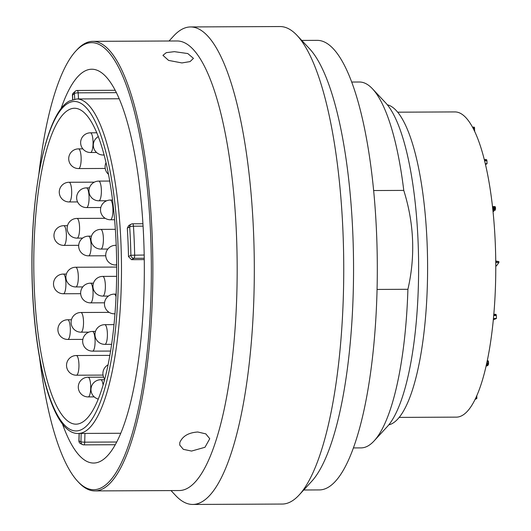 <?xml version="1.0" encoding="UTF-8"?>
<svg xmlns="http://www.w3.org/2000/svg" width="531" height="531" viewBox="0 0 531 531"><rect width="100%" height="100%" fill="white"/><g stroke="black" fill="none" stroke-linecap="round" stroke-linejoin="round"><path stroke-width="0.8" d="M81.781 422.557A157.959 41.431 89.7 0 1 75.926 424.169A157.959 41.431 89.7 0 1 33.951 277.6A157.959 41.431 89.7 0 1 68.678 109.871A157.959 41.431 -90.3 0 1 74.532 108.251A157.959 41.431 -90.3 0 1 116.508 254.827A157.959 41.431 -90.3 0 1 81.781 422.557M62.353 423.678A196.908 51.646 -90.3 0 0 93.556 463.045A196.908 51.646 -90.3 0 0 142.016 327.508A196.908 51.646 -90.3 0 0 122.674 107.62A196.908 51.646 -90.3 0 0 91.817 69.222A196.908 51.646 -90.3 0 0 60.959 108.862M191.558 451.065L183.348 449.352L179.743 445.078L179.803 442.562C182.545 436.143 188.538 432.626 197.784 432.002L205.816 433.873L209.752 438.725L204.979 447.281L191.558 451.065M39.652 358.379A223.558 58.636 -90.3 0 0 77.699 481.345L78.8 482.52A224.786 58.961 -90.3 0 0 94.863 490.916L179.186 490.544A224.786 58.961 89.7 0 0 215.38 442.403A224.786 58.961 -90.3 0 0 233.594 192.076A224.786 58.961 -90.3 0 0 177.201 40.973L92.879 41.345A224.786 58.961 -90.3 0 0 76.895 49.881L75.8 51.069A223.558 58.636 -90.3 0 0 55.702 90.456A223.558 58.636 -90.3 0 0 38.836 174.367M94.863 490.916A224.786 58.961 -90.3 0 0 131.064 442.774A224.786 58.961 -90.3 0 0 149.277 192.454A224.786 58.961 -90.3 0 0 92.879 41.345M174.394 51.66L187.775 53.551L193.463 58.37L190.058 61.596L181.921 62.937L168.599 60.415L162.944 55.33L166.296 52.649L174.394 51.66M297.108 35.464L309.646 48.852A224.786 58.961 -90.3 0 1 352.226 221.4A224.786 58.961 -90.3 0 1 331.769 441.892A224.786 58.961 89.7 0 1 311.558 481.491L299.132 494.992A238.758 62.625 89.7 0 0 320.598 452.923A238.758 62.625 -90.3 0 0 342.329 218.732A238.758 62.625 -90.3 0 0 297.108 35.464A238.758 62.625 -90.3 0 0 280.043 26.55L190.616 26.942A238.758 62.625 -90.3 0 1 250.513 187.443A238.758 62.625 -90.3 0 1 231.171 453.321A238.758 62.625 89.7 0 1 192.726 504.45A238.758 62.625 89.7 0 1 175.661 495.536L171.015 490.578M190.616 26.942A238.758 62.625 -90.3 0 0 173.637 36.008L169.031 41.006M299.132 494.992A238.758 62.625 89.7 0 1 282.153 504.058L192.726 504.45M303.739 489.994L319.323 489.921A224.786 58.961 89.7 0 0 355.518 441.785A224.786 58.961 -90.3 0 0 373.731 191.459A224.786 58.961 -90.3 0 0 317.339 40.356L301.754 40.422M373.638 190.536L403.766 190.403A182.943 47.982 89.7 0 0 372.516 88.843A182.943 47.982 89.7 0 0 359.441 82.013L351.781 82.046M353.394 447.925L361.06 447.892A182.943 47.982 -90.3 0 0 374.07 440.949A182.943 47.982 -90.3 0 0 407.908 289.295C415.481 256.3 414.1 223.339 403.766 190.403M372.516 88.843L385.778 102.994A168.174 44.113 89.7 0 1 418.614 264.697A168.174 44.113 89.7 0 1 387.205 426.678L374.07 440.949M377.043 289.435L407.908 289.295M388.772 424.86A160.316 42.049 -90.3 0 0 427.594 264.657A160.316 42.049 -90.3 0 0 387.358 104.799M397.759 112.18L455.06 111.928A152.609 40.031 89.7 0 1 495.615 253.533A152.609 40.031 89.7 0 1 462.063 415.574A152.609 40.031 -90.3 0 1 456.408 417.134L399.106 417.393M495.742 261.584L498.868 261.571L498.908 262.54L496.439 265.898L495.768 265.898M495.748 262.553L498.908 262.54M495.735 261.026L498.868 261.571M493.266 319.854L496.445 318.447L493.399 318.461M493.671 315.533L496.326 315.52L496.445 318.447M493.724 314.956L496.246 314.943L496.326 315.52M493.757 314.551L496.06 314.544L496.246 314.943M493.777 314.306L496.06 314.544M493.777 314.272L495.828 314.299M486.064 365.945L486.96 365.919L486.064 365.919M486.17 365.474L487.77 365.467L486.96 365.919M486.23 365.202L487.77 365.467M486.31 364.843L488.248 364.837L488.035 365.195M486.449 364.233L488.44 364.226L488.248 364.837M486.569 363.689L488.527 363.682L488.44 364.226M486.708 363.051L488.56 363.038L488.527 363.682M486.947 361.95L488.513 361.943L488.56 363.038M487.066 361.372L488.434 361.365L488.513 361.943M487.159 360.941L488.301 360.941L488.434 361.365M487.232 360.576L488.301 360.941M476.758 395.641L476.871 398.462L474.96 399.518M475.471 398.469L476.871 398.462M472.57 127.095L474.389 127.367L474.707 131.31M472.583 127.128L474.156 127.121M473.24 128.356L474.654 128.349M472.935 127.772L474.575 127.765M472.723 127.38L474.389 127.367M485.374 163.727L487.046 163.721L485.56 164.537M484.67 160.807L486.92 160.8L487.046 163.721M484.524 160.229L486.841 160.216L486.92 160.8M484.425 159.831L486.655 159.818L486.841 160.216M484.365 159.585L486.655 159.818M484.352 159.552L486.423 159.572M492.522 206.559L495.031 206.579L495.529 207.8L495.025 210.322L492.941 210.449M493.033 211.378L493.79 211.378L493.757 210.641L492.96 210.648M492.96 210.615L493.757 210.641M492.927 210.329L495.025 210.322M492.907 210.09L495.237 210.084M492.841 209.486L495.43 209.473M492.781 208.942L495.523 208.929M492.728 208.424L495.556 208.411M492.662 207.813L495.529 207.8M492.595 207.236L495.45 207.223M492.556 206.838L495.264 206.825M492.529 206.592L495.031 206.579M77.699 481.345A223.558 58.636 -90.3 0 0 129.67 441.812A223.558 58.636 -90.3 0 0 144.505 164.577A223.558 58.636 -90.3 0 0 75.8 51.069M128.489 256.592L130.885 255.272A176.484 46.29 -90.3 0 0 129.697 226.89L127.301 228.211A167.252 43.867 89.7 0 1 128.489 256.592L131.509 259.666L144.279 259.606M127.301 228.211L128.714 225.536L131.184 224.182A3.08 2.94 -118.8 0 1 132.538 223.83A3.08 0.81 -90.3 0 1 132.65 223.797A3.08 3.08 0 0 0 131.184 224.182A3.08 2.94 -118.8 0 0 129.697 226.89A3.08 0.657 -3.7 0 1 133.447 226.193A3.08 0.81 -90.3 0 0 132.65 223.797L142.952 223.75M131.509 259.666L133.985 258.305A3.08 0.81 -90.3 0 0 134.662 255.066A179.558 47.1 -90.3 0 0 133.447 226.193L143.098 226.146M144.259 258.258L133.985 258.305A3.08 2.94 61.2 0 1 130.885 255.272L144.206 255.026M74.758 99.124L74.393 93.549A3.08 0.677 -3.8 0 1 78.143 92.832A3.08 0.81 -90.3 0 0 77.347 90.456A3.08 3.08 0 0 0 75.422 91.146L73.324 93.025A3.08 3.08 0 0 0 72.415 95.421L72.687 99.609M75.422 91.146A3.08 2.907 -129.1 0 0 74.393 93.549A176.484 46.29 -90.3 0 0 72.515 95.235A3.08 0.677 176.2 0 0 72.415 95.421M79.212 433.449L79.006 440.936A3.08 0.352 -178.4 0 1 78.9 440.836A3.08 3.08 0 0 0 80.526 443.631L82.829 444.679A3.08 2.954 110.5 0 0 83.838 444.859A3.08 0.81 -90.3 0 0 83.918 444.872A3.08 0.81 -90.3 0 0 84.708 442.157L84.94 433.422M80.526 443.631A3.08 2.94 118.1 0 1 79.006 440.936A176.484 46.29 -90.3 0 0 80.931 441.805A3.08 0.352 1.6 0 0 84.708 442.157L116.634 442.018M81.163 433.435L80.931 441.805A3.08 2.954 110.5 0 0 82.829 444.679A3.08 3.08 0 0 0 83.918 444.872L115.167 444.732M82.066 429.313A164.789 43.223 -90.3 0 0 117.915 242.707A164.789 43.223 -90.3 0 0 68.393 103.107A164.789 43.223 -90.3 0 0 32.544 289.72A164.789 43.223 -90.3 0 0 82.066 429.313M84.542 431.743A167.252 43.867 -90.3 0 0 121.307 254.143A167.252 43.867 -90.3 0 0 76.862 98.952L69.581 100.943C47.206 112.034 31.429 185.804 31.92 266.184C32.199 355.471 51.872 434.869 78.342 433.449A167.252 43.867 -90.3 0 0 84.542 431.743M78.548 98.945L78.143 92.832L116.408 92.659M73.324 93.025A3.08 2.874 -134.5 0 0 72.515 95.235L72.8 99.569M91.471 236.142L88.471 236.156A9.843 2.582 89.7 0 1 91.066 244.599A9.843 2.582 -90.3 0 1 88.558 255.842L105.749 255.769M93.443 283.162L90.443 283.176A9.843 2.582 89.7 0 1 93.038 291.612A9.843 2.582 -90.3 0 1 90.529 302.862L104.527 302.803M116.614 276.339L102.749 276.399A9.843 2.582 89.7 0 1 105.344 284.835A9.843 2.582 -90.3 0 1 102.835 296.086L108.437 296.066M115.36 229.312L100.777 229.379A9.843 2.582 89.7 0 1 103.372 237.822A9.843 2.582 -90.3 0 1 100.863 249.072L107.853 249.039M112.579 200.048L110.322 200.061A9.843 2.582 89.7 0 1 112.911 208.504A9.843 2.582 -90.3 0 1 110.408 219.754L114.636 219.734M109.778 181.058L98.753 181.104A9.843 2.582 89.7 0 1 101.348 189.547A9.843 2.582 -90.3 0 1 98.846 200.798L106.711 200.764M89.447 187.868L86.453 187.881A9.843 2.582 89.7 0 1 89.042 196.324A9.843 2.582 -90.3 0 1 86.54 207.575L100.81 207.508M105.224 218.307L76.962 218.427A9.843 2.582 89.7 0 1 79.557 226.87A9.843 2.582 -90.3 0 1 77.048 238.12L82.644 238.094M116.661 267.066L75.694 267.246A9.843 2.582 89.7 0 1 78.289 275.682A9.843 2.582 -90.3 0 1 75.78 286.932L82.77 286.906M109.167 312.367L80.904 312.493A9.843 2.582 89.7 0 1 83.5 320.93A9.843 2.582 -90.3 0 1 80.991 332.18L88.863 332.147M95.467 331.43L92.467 331.444A9.843 2.582 89.7 0 1 95.062 339.886A9.843 2.582 -90.3 0 1 92.553 351.137L110.528 351.057M113.966 324.627L104.773 324.673A9.843 2.582 89.7 0 1 107.368 333.11A9.843 2.582 -90.3 0 1 104.859 344.36L111.563 344.334M116.123 294.114L114.265 294.121A9.843 2.582 89.7 0 1 116.01 296.67M114.265 294.121A9.843 9.843 0 0 0 104.468 304.382A9.843 9.843 0 0 0 114.351 313.814A9.843 2.582 -90.3 0 0 114.955 313.536M116.209 245.302L115.532 245.309A9.843 2.582 89.7 0 1 116.223 245.667M115.532 245.309A9.843 9.843 0 0 0 105.735 255.564A9.843 9.843 0 0 0 115.619 264.996A9.843 2.582 -90.3 0 0 116.647 264.166M98.368 136.58A9.843 9.843 0 0 0 103.22 155.019A9.843 2.582 -90.3 0 0 104.056 154.481M96.861 132.79L90.436 132.823A9.843 2.582 89.7 0 1 93.031 141.259A9.843 2.582 -90.3 0 1 90.522 152.51L96.589 152.483M82.829 148.859L78.515 148.879A9.843 2.582 89.7 0 1 81.11 157.322A9.843 2.582 -90.3 0 1 78.608 168.573L105.218 168.453M94.385 182.153L69.063 182.266A9.843 2.582 89.7 0 1 71.658 190.702A9.843 2.582 -90.3 0 1 69.156 201.953L77.586 201.919M67.503 225.682L63.76 225.702A9.843 2.582 89.7 0 1 66.355 234.138A9.843 2.582 -90.3 0 1 63.846 245.388L78.694 245.322M66.368 274.056L63.302 274.069A9.843 2.582 89.7 0 1 65.897 282.512A9.843 2.582 -90.3 0 1 63.388 293.756L80.666 293.683M71.446 319.742L67.703 319.762A9.843 2.582 89.7 0 1 70.298 328.204A9.843 2.582 -90.3 0 1 67.789 339.448L82.849 339.382M109.798 355.378L76.331 355.524A9.843 2.582 89.7 0 1 78.92 363.967A9.843 2.582 -90.3 0 1 76.418 375.218L103.034 375.098M103.598 377.156L88.086 377.229A9.843 2.582 89.7 0 1 90.682 385.665A9.843 2.582 -90.3 0 1 88.173 396.916L94.239 396.889M104.507 379.711L100.784 379.731A9.843 2.582 89.7 0 1 103.074 384.842M78.342 433.449L120.683 433.263M76.862 98.952L119.209 98.766M115.207 90.29L77.347 90.456M79.099 433.449L78.9 440.836M88.471 236.156A9.843 9.843 0 0 0 78.681 246.411A9.843 9.843 0 0 0 88.558 255.842M90.443 283.176A9.843 9.843 0 0 0 80.652 293.431A9.843 9.843 0 0 0 90.529 302.862M102.749 276.399A9.843 9.843 0 0 0 92.958 286.654A9.843 9.843 0 0 0 102.835 296.086M100.777 229.379A9.843 9.843 0 0 0 90.987 239.634A9.843 9.843 0 0 0 100.863 249.072M110.322 200.061A9.843 9.843 0 0 0 100.525 210.316A9.843 9.843 0 0 0 110.408 219.754M98.753 181.104A9.843 9.843 0 0 0 88.962 191.366A9.843 9.843 0 0 0 98.846 200.798M86.453 187.881A9.843 9.843 0 0 0 76.656 198.136A9.843 9.843 0 0 0 86.54 207.575M76.962 218.427A9.843 9.843 0 0 0 67.165 228.688A9.843 9.843 0 0 0 77.048 238.12M75.694 267.246A9.843 9.843 0 0 0 65.897 277.501A9.843 9.843 0 0 0 75.78 286.932M80.904 312.493A9.843 9.843 0 0 0 71.108 322.748A9.843 9.843 0 0 0 80.991 332.18M92.467 331.444A9.843 9.843 0 0 0 82.677 341.705A9.843 9.843 0 0 0 92.553 351.137M104.773 324.673A9.843 9.843 0 0 0 94.976 334.928A9.843 9.843 0 0 0 104.859 344.36M114.351 313.814L114.928 313.808M115.619 264.996L116.654 264.996M106.074 162.586A9.843 9.843 0 0 0 108.563 174.374M103.22 155.019L104.195 155.012M90.436 132.823A9.843 9.843 0 0 0 80.646 143.078A9.843 9.843 0 0 0 90.522 152.51M78.515 148.879A9.843 9.843 0 0 0 68.725 159.141A9.843 9.843 0 0 0 78.608 168.573M69.063 182.266A9.843 9.843 0 0 0 59.273 192.521A9.843 9.843 0 0 0 69.156 201.953M63.76 225.702A9.843 9.843 0 0 0 53.97 235.956A9.843 9.843 0 0 0 63.846 245.388M63.302 274.069A9.843 9.843 0 0 0 53.512 284.324A9.843 9.843 0 0 0 63.388 293.756M67.703 319.762A9.843 9.843 0 0 0 57.912 330.016A9.843 9.843 0 0 0 67.789 339.448M76.331 355.524A9.843 9.843 0 0 0 66.534 365.786A9.843 9.843 0 0 0 76.418 375.218M88.086 377.229A9.843 9.843 0 0 0 78.296 387.484A9.843 9.843 0 0 0 88.173 396.916M100.784 379.731A9.843 9.843 0 0 0 98.189 399.06M107.985 364.897A9.843 9.843 0 0 0 104.667 379.134"/></g></svg>
